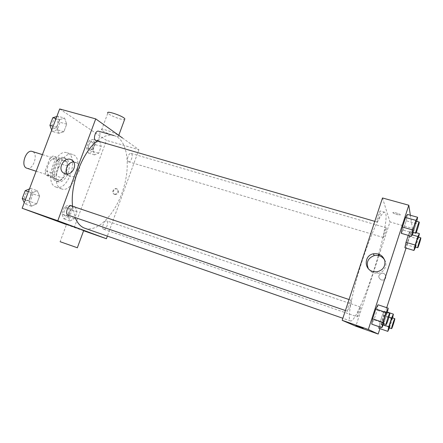 <?xml version="1.0" encoding="UTF-8"?>
<svg xmlns="http://www.w3.org/2000/svg" width="443" height="443" viewBox="0 0 443 443"><rect width="100%" height="100%" fill="white"/><g stroke="black" fill="none" stroke-linecap="round" stroke-linejoin="round"><path stroke-width="0.33" stroke-dasharray="2.21 1.66" d="M26.885 168.251C33.319 170.716 38.873 153.128 32.189 151.451M49.649 175.555L50.026 175.705C56.195 178.092 61.832 160.233 55.408 158.638C49.55 156.301 43.763 173.274 49.649 175.555M45.197 170.749L49.871 158.334L52.944 156.008L59.633 159.591L60.17 163.744L55.635 175.832L52.645 178.213L45.812 174.957L45.197 170.749L52.545 173.097L57.23 160.621L49.871 158.334M64.545 173.573L62.834 178.141L55.635 175.832M64.562 173.534L67.38 165.992L60.17 163.744M52.645 178.213L59.866 180.55L53.132 177.316L45.812 174.957M59.866 180.55L62.834 178.141M67.38 165.992L66.871 161.828L59.633 159.591M57.23 160.621L60.276 158.267L66.871 161.828M52.545 173.097L53.132 177.316M66.212 172.626C63.493 178.978 60.159 181.846 56.206 181.237C47.562 179.16 55.386 154.397 63.654 157.664C67.707 159.923 68.56 164.912 66.212 172.626M68.017 173.196C70.371 165.477 69.523 160.488 65.486 158.223C57.562 155.033 49.572 178.629 57.568 181.641L58.033 181.829C61.976 182.438 65.304 179.559 68.017 173.196M60.276 158.267L52.944 156.008M55.591 186.913L56.183 187.145C68.383 191.841 79.712 155.969 67.026 152.807C55.48 148.145 43.863 182.732 55.591 186.913M61.101 188.724L61.688 188.951C73.754 193.608 85.122 157.608 72.569 154.491C61.145 149.861 49.494 184.581 61.101 188.724M99.609 141.062L101.22 146.362L98.684 153.206L94.492 154.867L92.814 149.584L95.4 142.624L99.609 141.062L101.22 146.362L98.684 153.206L94.492 154.867L92.814 149.584L95.4 142.624L99.609 141.062L93.384 139.263L95.04 144.556L92.509 151.373L88.279 153.007L86.551 147.729L89.132 140.796L93.384 139.263M64.6 118.115L66.694 124.173L63.858 131.709L58.875 133.326L56.687 127.279L59.583 119.604L64.6 118.115L66.694 124.173L63.858 131.709L58.875 133.326L56.687 127.279L59.583 119.604L64.6 118.115L57.883 116.227L60.026 122.279L57.197 129.777L52.163 131.366L51.687 130.081M59.678 108.95L106.481 140.37L74.269 227.453L66.472 224.579M75.205 206.887L77.027 211.693L74.446 218.659L69.994 220.941L68.095 216.162L70.725 209.074L75.205 206.887L77.027 211.693L74.446 218.659L69.994 220.941L68.095 216.162L70.725 209.074L75.205 206.887L69.025 204.799L70.891 209.605L68.316 216.544L63.825 218.798L61.882 214.019L64.506 206.959L69.025 204.799M37.262 190.689L39.621 196.149L36.73 203.835L31.414 206.205L28.956 200.779L31.913 192.943L37.262 190.689L39.621 196.149L36.73 203.835L31.414 206.205L28.956 200.779L31.913 192.943L37.262 190.689L30.6 188.458L33.003 193.912L30.124 201.559L24.764 203.902L24.232 202.744M83.616 230.731L74.269 227.453M122.478 137.983L138.886 149.695L106.481 140.37M138.886 149.695L107.35 236.108M114.892 194.532C118.336 194.139 119.25 192.417 117.633 189.366C115.014 187.173 111.409 192.334 114.25 194.206L114.892 194.532M84.873 228.267C98.003 232.741 115.673 213.637 123.198 189.427C130.94 165.283 127.446 139.495 114.128 135.619M114.045 135.591C108.923 134.223 103.285 135.99 97.133 140.902M72.574 206.283L75.111 217.53M95.937 140.553C99.027 141.682 101.718 131.876 98.501 131.189M128.359 161.689L128.625 161.811C131.134 162.764 133.67 153.959 131.05 153.4C128.73 152.475 126.122 160.504 128.359 161.689M103.662 229.208L103.701 229.225C106.209 230.299 109.271 221.561 106.625 220.88C104.16 219.8 101.082 228.433 103.662 229.208M71.257 205.845C74.358 206.914 70.935 216.334 67.906 215.049M102.471 130.74C106.564 133.731 120.668 138.144 118.602 135.774C117.102 133.326 99.188 127.219 101.58 129.965L102.471 130.74M83.744 230.399L66.577 224.296L60.115 241.706L77.348 247.753M101.58 129.965L107.848 113.07L108.712 113.917C111.874 116.448 122.711 120.286 124.588 119.538M73.665 162.016L77.398 163.257C83.151 167.393 76.899 178.922 70.265 176.392L68.798 175.672L67.225 174.038M114.427 194.289C117.871 193.896 118.785 192.168 117.168 189.117C114.549 186.918 110.938 192.085 113.779 193.962L114.427 194.289M378.682 254.088C384.956 231.717 387.941 213.033 384.806 212.275C381.584 210.79 370.597 234.197 361.139 264.144C351.637 294.08 347.024 319.924 350.413 320.904L350.496 320.942C354.777 322.82 369.401 287.413 378.283 255.517M351.077 300.227C351.975 300.553 348.292 311.806 347.473 311.246C346.459 311.213 350.23 299.612 351.05 300.21L351.077 300.227M383.206 237.42L383.273 237.487C383.92 237.924 387.06 227.768 386.274 227.774C385.687 227.314 382.713 236.673 383.206 237.42M357.213 316.751L357.224 316.756C357.872 317.227 361.189 306.999 360.392 306.977C359.766 306.478 356.46 316.629 357.213 316.751L103.701 229.225M376.871 221.877L376.965 221.976C377.796 222.491 381.301 211.023 380.315 211.006C379.568 210.464 376.262 220.907 376.871 221.877M382.497 197.971L389.978 221.921L379.363 254.348M378.931 255.666L355.829 326.214M410.362 215.248L412.422 228.378L389.978 221.921M412.422 228.378L406.032 248.097M386.717 307.691L379.928 328.634M381.218 279.932L382.868 280.076C387.564 279.572 386.091 272.207 381.523 273.276C377.979 275.291 377.879 277.506 381.218 279.932L382.868 280.076C387.564 279.572 386.091 272.207 381.523 273.276C377.979 275.291 377.879 277.506 381.218 279.932M407.433 214.423L406.214 220.775L403.174 230.122L401.28 233.328L403.174 230.122L406.214 220.775L407.433 214.423M383.273 324.824L379.64 323.573L379.081 326.701L379.64 323.573L382.447 314.907L384.369 311.102L383.505 315.842L380.753 324.326L378.809 328.246L380.753 324.326L383.505 315.842L384.369 311.102L387.448 312.138M412.25 234.879L408.739 233.854L408.252 235.36L410.351 230.98L409.238 236.457L406.547 244.757L404.908 247.759L406.547 244.757L409.238 236.457L410.351 230.98L416.138 232.658M378.029 304.778L377.126 310.205L374.014 319.774L371.727 324.149L374.014 319.774L377.126 310.205L378.029 304.778M392.863 212.69L392.952 212.828C393.816 213.941 401.375 215.83 400.162 214.628C399.381 213.609 392.42 211.765 392.863 212.69L392.952 212.828C393.816 213.941 401.375 215.835 400.162 214.628C399.381 213.609 392.42 211.765 392.863 212.695M355.84 325.699L363.221 328.291M384.546 259.781C388.123 265.08 384.147 272.888 377.63 273.331L373.682 272.927C371.334 272.14 369.551 270.706 368.332 268.619M387.387 312.465L383.799 323.744M383.228 323.551C383.721 323.994 387.498 312.221 386.85 312.282M387.171 313.6L377.126 310.205M384.053 323.224L374.014 319.774M416.785 221.334L413.419 232.536M412.826 232.365C413.313 232.785 416.929 221.107 416.287 221.195M416.298 223.643L406.214 220.775M413.253 233.04L403.174 230.122M392.62 317.913L389.447 327.886M389.004 327.731C389.38 328.108 392.719 317.692 392.199 317.769M392.426 318.871L383.505 315.842M389.674 327.405L380.753 324.326M379.64 323.573L382.447 314.907L384.369 311.102M388.976 317.122L382.447 314.907M418.607 237.199L415.6 247.094M415.135 246.956C415.506 247.316 418.724 236.994 418.214 237.083M418.192 239.07L409.238 236.457M415.495 247.421L406.547 244.757M408.739 233.854L410.351 230.98M29.454 188.928L30.6 188.458M25.999 200.629L26.065 200.657C29.421 202.036 32.765 192.627 29.26 191.675C25.965 190.302 22.593 199.566 25.999 200.629M39.621 196.149L33.003 193.912M36.73 203.835L30.124 201.559M31.414 206.205L24.764 203.902M28.956 200.779L25.434 199.566M31.913 192.943L28.385 191.753M25.982 200.624L26.048 200.651C29.404 202.03 32.754 192.622 29.244 191.669C25.954 190.296 22.576 199.56 25.982 200.624M56.809 116.537L57.883 116.227M53.376 128.16L53.78 128.337C57.13 129.539 59.711 119.987 56.233 119.222C53.16 118.082 50.419 126.654 53.376 128.16M66.694 124.173L60.026 122.279M63.858 131.709L57.197 129.777M58.875 133.326L52.163 131.366M56.687 127.279L53.138 126.255M59.583 119.604L56.028 118.602M53.359 128.154L53.764 128.337C57.114 129.533 59.694 119.981 56.217 119.217C53.143 118.076 50.402 126.648 53.359 128.154M64.922 215.835L64.971 215.852C67.707 217.004 70.719 208.492 67.851 207.723C65.16 206.576 62.125 214.977 64.922 215.835M77.027 211.693L70.891 209.605M74.446 218.659L68.316 216.544M69.994 220.941L63.825 218.798M68.095 216.162L61.882 214.019M70.725 209.074L64.506 206.959M64.911 215.83L64.955 215.846C67.696 216.998 70.708 208.487 67.834 207.723C65.149 206.571 62.109 214.971 64.911 215.83M89.359 150.099L89.647 150.227C92.388 151.246 94.841 142.646 91.989 142.015C89.453 141.035 86.906 148.865 89.359 150.099L89.636 150.221C92.371 151.24 94.824 142.64 91.972 142.009C89.442 141.035 86.894 148.865 89.342 150.094M101.22 146.362L95.04 144.556M98.684 153.206L92.509 151.373M94.492 154.867L88.279 153.007M92.814 149.584L86.551 147.729M95.4 142.624L89.132 140.796M36.138 171.231L50.026 175.705M42.417 154.618L55.408 158.638M65.486 158.223L63.654 157.664M58.033 181.829L56.206 181.237M72.569 154.491L67.026 152.807M61.688 188.951L56.183 187.145M118.602 135.774L118.768 135.331M77.398 163.257L72.32 160.455M68.798 175.672L64.96 173.734M113.779 193.962L114.25 194.206M117.168 189.117L117.633 189.366M384.806 212.275L380.315 211.006M350.496 320.942L342.854 318.273M345.407 310.532L347.473 311.246M349.034 299.529L351.05 300.21M386.274 227.774L131.05 153.4M383.273 237.487L128.625 161.811M360.392 306.977L106.625 220.88M376.965 221.976L374.795 221.345M377.63 273.331L376.677 271.847"/><path stroke-width="0.66" d="M42.417 154.618L32.189 151.451C26.076 149.042 20.356 165.743 26.497 168.096L36.138 171.231M66.472 224.579L22.15 208.254L59.678 108.95L95.727 118.89L122.478 137.983M107.35 236.108L106.398 238.722L83.616 230.731M75.111 217.53C77.37 223.073 80.526 226.617 84.585 228.162L342.854 318.273M374.795 221.345L95.566 140.381C92.853 138.925 95.671 130.115 98.501 131.189L114.045 135.591M97.133 140.902C82.232 152.425 70.022 184.631 72.574 206.283M106.398 238.722L57.795 220.736L95.727 118.89M345.407 310.532L67.906 215.049C64.667 214.202 68.084 204.5 71.157 205.807L71.257 205.845M57.795 220.736L22.15 208.254M65.088 173.778L63.604 173.047C56.278 168.39 65.747 154.707 72.32 160.455C78.134 164.641 71.794 176.331 65.088 173.778M66.577 224.296L83.744 230.399M60.115 241.706L77.348 247.753M124.588 119.538L124.848 118.835C123.453 116.105 105.567 110.047 107.848 113.07M67.225 174.038C64.13 169.675 68.294 161.9 73.665 162.016M378.283 255.517L378.682 254.088M379.363 254.348L378.931 255.666M379.928 328.634L378.172 334.05L355.829 326.214L342.184 320.311L382.497 197.971L408.795 205.225L410.362 215.248M406.032 248.097L386.717 307.691M413.419 232.536L411.475 236.302L401.28 233.328L402.465 227.026L405.578 217.463L407.433 214.423L417.633 217.291L416.785 221.334M378.809 328.246L379.081 326.701L378.809 328.246L387.819 331.375L388.744 326.712L391.557 318.002L393.384 314.142L392.62 317.913M378.172 334.05L368.332 329.47L408.795 205.225M404.908 247.759L405.987 242.332L408.252 235.36L405.987 242.332L404.908 247.759L413.95 250.467L415.124 245.04L417.876 236.518L419.399 233.599L418.607 237.199M383.799 323.744L381.883 327.67L371.727 324.149L372.585 318.81L375.775 309.009L378.029 304.778L388.195 308.184L387.387 312.465M368.332 329.47L342.184 320.311M372.663 271.437C363.736 269.034 364.246 255.456 373.261 253.811C379.236 253.103 383.117 255.539 384.917 261.126C385.327 266.968 382.58 270.546 376.677 271.847L372.663 271.437M363.205 328.285L355.973 325.755L363.205 328.285M363.221 328.291L355.84 325.699M368.332 268.619C365.924 262.383 367.906 258.036 374.269 255.589C378.604 254.83 382.032 256.231 384.546 259.781M381.883 327.67L382.863 322.343L386.058 312.481L388.195 308.184M386.152 324.553L383.228 323.551C382.619 323.473 386.385 311.794 386.85 312.282L389.774 313.267C389.336 312.786 385.571 324.486 386.141 324.547L386.152 324.553C386.612 324.99 390.394 313.195 389.774 313.267M371.727 324.149L372.585 318.81L375.775 309.009L378.029 304.778M382.863 322.343L372.585 318.81M386.058 312.481L375.775 309.009M411.475 236.302L412.782 230.006L415.894 220.387L417.633 217.291M419.228 222.026L416.287 221.195C415.861 220.736 412.494 231.39 412.782 232.276L415.755 233.217C416.215 233.627 419.837 221.932 419.228 222.026C418.829 221.578 415.456 232.243 415.717 233.129L415.755 233.217M401.28 233.328L402.465 227.026L405.578 217.463L407.433 214.423M412.782 230.006L402.465 227.026M415.894 220.387L405.578 217.463M389.447 327.886L387.819 331.375M391.595 328.628L389.004 327.731C388.522 327.698 391.845 317.354 392.199 317.769L394.791 318.65C394.464 318.246 391.136 328.601 391.59 328.623L391.595 328.628C391.944 328.994 395.289 318.561 394.791 318.65M393.384 314.142L387.448 312.138M388.744 326.712L383.273 324.824M391.557 318.002L388.976 317.122M415.6 247.094L413.95 250.467M420.817 237.841L418.214 237.083C417.887 236.695 414.87 246.219 415.102 246.895L417.732 247.731C418.081 248.08 421.304 237.741 420.817 237.841C420.512 237.459 417.489 246.995 417.705 247.67L417.732 247.731M419.399 233.599L416.138 232.658M415.124 245.04L405.987 242.332M417.876 236.518L412.25 234.879M24.232 202.744L22.255 198.475L25.201 190.678L29.454 188.928M25.434 199.566L22.255 198.475M28.385 191.753L25.201 190.678M51.687 130.081L49.926 125.33L52.817 117.694L56.809 116.537M53.138 126.255L49.926 125.33M56.028 118.602L52.817 117.694M83.755 230.366L77.32 247.831M118.768 135.331L124.848 118.835M64.96 173.734L63.604 173.047M71.157 205.807L349.034 299.529M374.269 255.589L373.261 253.811"/></g></svg>
